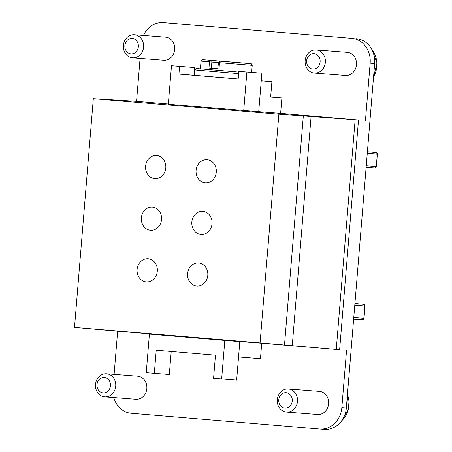 <?xml version="1.0" encoding="UTF-8"?>
<svg xmlns="http://www.w3.org/2000/svg" width="452" height="452" viewBox="0 0 452 452"><rect width="100%" height="100%" fill="white"/><g stroke="black" fill="none" stroke-linecap="round" stroke-linejoin="round"><path stroke-width="0.68" d="M154.742 178.613A11.599 10.136 -85.6 0 0 154.799 178.613A11.599 10.136 -85.6 0 0 165.794 167.867A11.599 10.136 -85.6 0 0 156.646 155.494A11.599 10.136 -85.6 0 0 156.59 155.494A11.599 10.136 -85.6 0 0 145.595 166.24A11.599 10.136 -85.6 0 0 154.742 178.613M150.499 230.237A11.599 10.136 -85.6 0 0 150.556 230.243A11.599 10.136 -85.6 0 0 161.55 219.497A11.599 10.136 -85.6 0 0 152.403 207.123A11.599 10.136 -85.6 0 0 152.347 207.118A11.599 10.136 -85.6 0 0 141.352 217.864A11.599 10.136 -85.6 0 0 150.499 230.237M146.256 281.867A11.599 10.136 -85.6 0 0 146.307 281.867A11.599 10.136 -85.6 0 0 157.307 271.121A11.599 10.136 -85.6 0 0 148.154 258.747A11.599 10.136 -85.6 0 0 148.103 258.747A11.599 10.136 -85.6 0 0 137.103 269.494A11.599 10.136 -85.6 0 0 146.256 281.867M196.744 286.088A11.599 10.136 -85.6 0 0 196.801 286.093A11.599 10.136 -85.6 0 0 207.796 275.347A11.599 10.136 -85.6 0 0 198.648 262.974A11.599 10.136 -85.6 0 0 198.592 262.968A11.599 10.136 -85.6 0 0 187.597 273.714A11.599 10.136 -85.6 0 0 196.744 286.088M200.993 234.464A11.599 10.136 -85.6 0 0 201.044 234.464A11.599 10.136 -85.6 0 0 212.044 223.717A11.599 10.136 -85.6 0 0 202.892 211.344A11.599 10.136 -85.6 0 0 202.841 211.344A11.599 10.136 -85.6 0 0 191.84 222.09A11.599 10.136 -85.6 0 0 200.993 234.464M205.236 182.834A11.599 10.136 -85.6 0 0 205.287 182.84A11.599 10.136 -85.6 0 0 216.288 172.093A11.599 10.136 -85.6 0 0 207.135 159.72A11.599 10.136 -85.6 0 0 207.084 159.714A11.599 10.136 -85.6 0 0 196.083 170.46A11.599 10.136 -85.6 0 0 205.236 182.834M132.538 57.845A11.599 10.136 94.4 0 1 123.39 45.477A11.599 10.136 94.4 0 1 134.385 34.725A11.599 10.136 94.4 0 1 134.442 34.731A11.599 10.136 94.4 0 1 143.589 47.104A11.599 10.136 94.4 0 1 132.594 57.85A11.599 10.136 94.4 0 1 132.538 57.845M163.652 60.263A11.599 10.136 -85.6 0 0 163.709 60.269A11.599 10.136 -85.6 0 0 174.704 49.517A11.599 10.136 -85.6 0 0 165.556 37.143A11.599 10.136 -85.6 0 0 165.5 37.143A11.599 10.136 -85.6 0 0 165.449 37.137M314.304 73.049A11.599 10.136 94.4 0 1 305.156 60.675A11.599 10.136 94.4 0 1 316.151 49.929A11.599 10.136 94.4 0 1 316.208 49.935A11.599 10.136 94.4 0 1 325.355 62.308A11.599 10.136 94.4 0 1 314.36 73.055A11.599 10.136 94.4 0 1 314.304 73.049M345.418 75.467A11.599 10.136 -85.6 0 0 345.475 75.467A11.599 10.136 -85.6 0 0 356.47 64.721A11.599 10.136 -85.6 0 0 347.322 52.347A11.599 10.136 -85.6 0 0 347.266 52.342A11.599 10.136 -85.6 0 0 347.215 52.342M104.666 396.89A11.599 10.136 94.4 0 1 95.513 384.516A11.599 10.136 94.4 0 1 106.514 373.764A11.599 10.136 94.4 0 1 106.565 373.77A11.599 10.136 94.4 0 1 115.718 386.144A11.599 10.136 94.4 0 1 104.717 396.89A11.599 10.136 94.4 0 1 104.666 396.89M135.781 399.302A11.599 10.136 -85.6 0 0 135.832 399.308A11.599 10.136 -85.6 0 0 146.832 388.556A11.599 10.136 -85.6 0 0 137.679 376.188A11.599 10.136 -85.6 0 0 137.628 376.183A11.599 10.136 -85.6 0 0 137.577 376.177M286.432 412.088A11.599 10.136 94.4 0 1 277.279 399.721A11.599 10.136 94.4 0 1 288.28 388.969A11.599 10.136 94.4 0 1 288.331 388.974A11.599 10.136 94.4 0 1 297.484 401.348A11.599 10.136 94.4 0 1 286.483 412.094A11.599 10.136 94.4 0 1 286.432 412.088M317.547 414.507A11.599 10.136 -85.6 0 0 317.598 414.512A11.599 10.136 -85.6 0 0 328.598 403.76A11.599 10.136 -85.6 0 0 319.445 391.387A11.599 10.136 -85.6 0 0 319.394 391.387A11.599 10.136 -85.6 0 0 319.344 391.381M130.984 53.85A7.729 6.757 94.4 0 1 124.882 45.579A7.729 6.757 94.4 0 1 132.25 38.437A7.729 6.757 94.4 0 1 138.346 46.709A7.729 6.757 94.4 0 1 130.984 53.85M312.75 69.054A7.729 6.757 94.4 0 1 306.648 60.783A7.729 6.757 94.4 0 1 314.016 53.641A7.729 6.757 94.4 0 1 320.112 61.907A7.729 6.757 94.4 0 1 312.75 69.054M103.107 392.89A7.729 6.757 94.4 0 1 97.01 384.618A7.729 6.757 94.4 0 1 104.372 377.476A7.729 6.757 94.4 0 1 110.474 385.748A7.729 6.757 94.4 0 1 103.107 392.89M284.873 408.094A7.729 6.757 94.4 0 1 278.777 399.822A7.729 6.757 94.4 0 1 286.139 392.681A7.729 6.757 94.4 0 1 292.241 400.952A7.729 6.757 94.4 0 1 284.873 408.094M238.616 73.608L195.038 69.953L194.597 75.348L238.176 79.004M238.746 72.049L200.394 68.84L201.033 61.139L209.474 61.879A1.548 1.034 -85.2 0 1 210.632 60.421L233.441 62.19L210.632 60.421A1.548 1.35 -85.6 0 1 211.852 62.077L209.474 61.879L208.965 68.043L213.666 68.438L218.994 68.885L217.881 68.789L218.389 62.625C219.683 61.133 220.237 60.664 220.051 61.206L220.051 61.206A1.548 1.35 94.4 0 1 220.056 61.206A1.548 0.429 94.7 0 0 219.502 62.721L218.389 62.625M217.887 68.744L208.965 68.043M93.315 98.672L278.878 114.192L260.075 342.91L74.512 327.389L93.315 98.672L136.555 101.31L140.08 58.432M260.075 342.91L284.489 345.023L303.326 115.893L278.878 114.192M303.326 115.893L355.136 119.74L336.254 349.447L339.627 349.741L358.515 119.983L355.136 119.74M358.515 119.983L280.624 113.362L281.89 97.954L270.646 97.01M168.336 103.971L136.555 101.31M114.107 374.358L117.656 331.192L74.512 327.389M117.656 331.192L339.627 349.741M336.254 349.447L284.489 345.023M143.476 35.431A23.193 20.267 94.4 0 1 163.257 22.6A23.193 20.267 94.4 0 1 163.358 22.611L351.859 38.375A23.193 20.267 94.4 0 1 370.154 63.178L365.448 120.458M280.624 113.362L258.713 111.661M243.713 110.548L246.882 72.021L261.877 73.184L258.708 111.712L168.313 104.242L171.483 65.715L194.558 67.551L193.925 75.258L194.597 75.309M370.154 63.178L374.651 63.529L346.334 407.964L341.836 407.614L346.548 350.34M341.836 407.614A23.193 20.267 94.4 0 1 319.846 429.05A23.193 20.267 94.4 0 1 319.739 429.044L131.244 413.275A23.193 20.267 94.4 0 1 113.797 397.596M238.549 356.956L260.454 358.656L261.719 343.243L231.729 340.915L239.809 341.593L236.645 380.121L221.649 378.957L224.813 340.429L239.809 341.593M202.479 338.288L149.414 334.124L224.813 340.429M167.647 22.939A23.193 20.267 94.4 0 1 167.754 22.95A23.193 20.267 94.4 0 1 167.862 22.956L351.859 38.375M261.245 80.84L271.912 81.665L270.641 97.078L281.89 97.954M374.651 63.529A23.193 20.267 -85.6 0 0 356.357 38.725M261.877 73.184L238.803 71.343L238.17 79.049L178.93 74.094L179.563 66.387L171.483 65.715M238.803 71.343L246.882 72.021M346.334 407.964A23.193 20.267 94.4 0 1 324.344 429.4A23.193 20.267 94.4 0 1 324.237 429.389M221.649 378.957L213.57 378.279L215.468 355.165L156.228 350.21L154.324 373.324L146.25 372.651L149.414 334.124M271.912 81.665L261.25 80.778M178.93 74.094L193.925 75.258M179.563 66.387L194.558 67.551M171.212 351.464L169.319 374.488L154.324 373.324M245.679 63.269L242.865 62.981A1.548 1.35 -85.6 0 0 242.86 62.981L242.865 62.981A1.548 1.034 94.8 0 0 242.865 62.981L220.056 61.206L245.639 63.263M373.567 76.75A21.967 19.193 -85.6 0 0 376.81 66.382A21.967 19.193 -85.6 0 0 372.036 49.856M238.746 72.06L196.863 68.546L196.23 68.574L195.038 69.953M341.689 420.789A21.967 19.193 -85.6 0 0 348.933 405.427A21.967 19.193 -85.6 0 0 347.43 394.664M211.344 68.241L211.852 62.077L218.395 62.579M251.64 72.337L252.216 65.342L219.502 62.721L218.994 68.885M311.095 116.458L292.252 345.69M354.786 305.213L365.007 306.004L363.996 318.332L353.769 317.541M363.996 318.332L362.351 319.762L353.628 319.242L362.323 319.756A1.559 1.362 -85.6 0 0 363.809 318.315L364.82 305.987A1.559 1.362 -85.6 0 0 363.589 304.32L354.927 303.49L363.606 304.32L365.007 306.004M376.476 166.534L377.301 154.188L376.284 166.517A1.559 1.362 -85.6 0 1 374.832 167.963L366.109 167.443L374.798 167.958A1.559 1.362 -85.6 0 0 374.832 167.963L376.476 166.534L366.25 165.743M367.261 153.414L377.301 154.188A1.559 1.362 -85.6 0 0 376.07 152.522L367.403 151.691L376.087 152.522L377.488 154.205M163.358 22.611L167.862 22.956M252.216 65.342C251.6 63.935 251.182 63.387 250.956 63.698L242.865 62.981A1.548 1.35 -85.6 0 0 242.848 62.975M233.842 62.297A1.548 1.35 -85.6 0 0 233.441 62.19L204.519 59.85C201.519 59.664 202.332 59.28 201.033 61.139M207.818 60.133L219.412 61.099A1.548 1.35 -85.6 0 1 219.813 61.206M224.452 61.551A1.548 0.751 -85.2 0 1 224.661 61.512A1.548 1.35 94.4 0 1 225.011 61.591M228.842 61.89A1.548 0.751 94.8 0 0 228.836 61.89L228.836 61.89A1.548 1.35 -85.6 0 0 228.825 61.89L245.656 63.263M233.774 62.303L234.079 62.297A1.548 1.35 94.4 0 1 234.085 62.297A1.548 0.751 94.8 0 0 233.933 62.314M371.906 49.607L376.985 62.89L373.55 76.976M134.385 34.725L165.5 37.143M316.151 49.929L347.266 52.342M106.514 373.764L137.628 376.183M288.28 388.969L319.394 391.387M132.594 57.85L163.709 60.269M314.36 73.055L345.475 75.467M163.257 22.6L167.754 22.95M104.717 396.89L135.832 399.308M286.483 412.094L317.598 414.512M324.344 429.4L319.846 429.05M347.447 394.432L348.56 408.783L341.52 421.015M242.865 62.981L234.079 62.297M233.882 62.291L233.441 62.19M220.051 61.206L228.831 61.89M219.853 61.206L219.412 61.099"/></g></svg>
